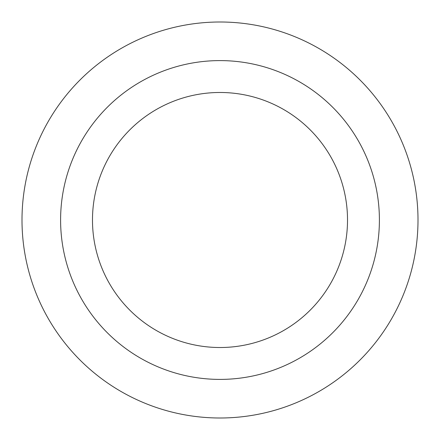 <?xml version="1.0" encoding="UTF-8"?>
<svg xmlns="http://www.w3.org/2000/svg" width="440" height="440" viewBox="0 0 440 440"><rect width="100%" height="100%" fill="white"/><g stroke="black" fill="none" stroke-linecap="round" stroke-linejoin="round"><path stroke-width="0.66" d="M220 418A198 198 0 0 0 418 220A198 198 0 0 0 220 22A198 198 0 0 0 22 220A198 198 0 0 0 220 418M220 379.401A159.401 159.401 0 0 0 379.401 220A159.401 159.401 0 0 0 220 60.599A159.401 159.401 0 0 0 60.599 220A159.401 159.401 0 0 0 220 379.401M347.518 220A127.518 127.518 0 0 1 220 347.518A127.518 127.518 0 0 1 92.483 220A127.518 127.518 0 0 1 220 92.483A127.518 127.518 0 0 1 347.518 220"/></g></svg>
